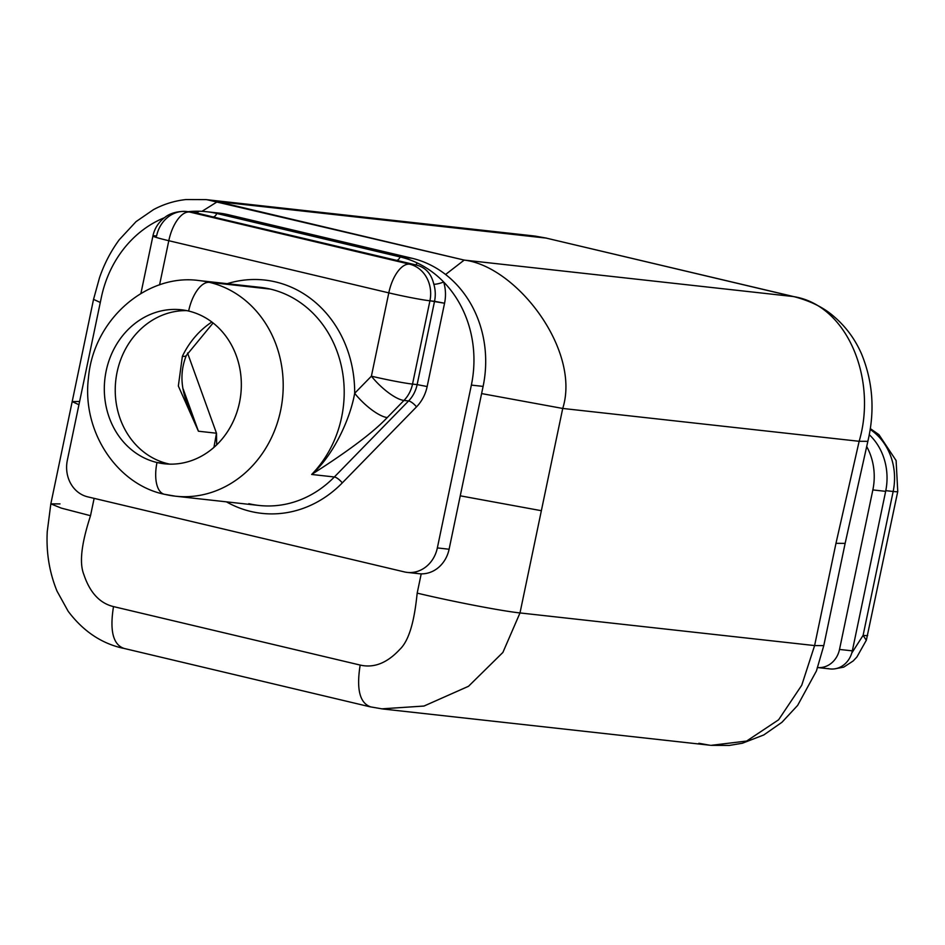 <?xml version="1.0" encoding="UTF-8"?>
<svg xmlns="http://www.w3.org/2000/svg" width="945" height="945" viewBox="0 0 945 945"><rect width="100%" height="100%" fill="white"/><g stroke="black" fill="none" stroke-linecap="round" stroke-linejoin="round"><path stroke-width="1.42" d="M59.996 503.898L50.829 503.862L61.295 508.115L90.507 515.698C85.605 531.208 77.384 558.637 83.869 574.572C89.893 592.609 99.768 603.276 113.506 606.595C109.585 630.87 113.14 644.821 124.173 648.459C113.14 644.821 109.585 630.87 113.506 606.595L360.175 665.067C356.253 689.342 359.809 703.293 370.842 706.931C359.809 703.293 356.253 689.342 360.175 665.067C373.936 668.269 387.131 663.059 399.759 649.451C411.973 637.946 415.457 609.395 417.182 593.129L421.21 573.851A30.984 27.358 96.3 0 1 416.095 573.202M124.173 648.459L369.826 706.754M123.098 648.27C101.41 643.462 83.089 631.118 68.158 611.261L57.007 591.109C49.376 572.363 46.128 552.518 47.25 531.598L50.829 503.862L61.295 508.115L90.507 515.698L94.134 498.369L90.507 515.698C85.605 531.208 77.384 558.637 83.869 574.572C89.893 592.609 99.768 603.276 113.506 606.595L360.175 665.067C373.936 668.269 387.131 663.059 399.759 649.451C411.973 637.946 415.457 609.395 417.182 593.129L421.21 573.851A30.984 27.358 96.3 0 1 419.013 573.709L407.271 572.41A30.984 27.358 -83.7 0 0 437.346 547.923L471.366 385.099A108.462 95.764 -83.7 0 0 443.666 281.988A38.544 34.032 96.3 0 1 444.563 303.227L427.152 386.54A38.544 34.032 96.3 0 1 416.509 406.87L342.291 482.895A7.548 2.351 44.3 0 0 334.353 476.977A108.462 95.764 96.3 0 1 259.024 505.457A108.462 95.764 96.3 0 1 248.818 503.685M407.271 572.41A30.984 27.358 -83.7 0 1 404.354 571.902L87.672 496.834A30.984 27.358 -83.7 0 1 67.343 460.227L101.351 297.391A108.462 95.764 -83.7 0 1 164.43 217.704A108.462 95.764 -83.7 0 0 101.351 297.391L67.343 460.227A30.984 27.358 -83.7 0 0 87.672 496.834L404.354 571.902A30.984 27.358 -83.7 0 0 437.346 547.923L449.099 549.234A30.984 27.358 96.3 0 1 421.21 573.851A30.984 27.358 96.3 0 0 449.099 549.234L483.108 386.399L449.099 549.234L437.346 547.923L471.366 385.099A108.462 95.764 -83.7 0 0 443.666 281.988A108.462 95.764 -83.7 0 0 417.206 262.934A7.548 2.055 -77.4 0 1 415.398 264.813L396.309 260.383A7.548 3.52 103.3 0 0 400.184 256.945L411.925 258.245A108.462 95.764 96.3 0 1 483.108 386.399L471.366 385.099L483.108 386.399A108.462 95.764 96.3 0 0 411.925 258.245L228.595 214.787L411.925 258.245L400.184 256.945L216.842 213.487A108.462 95.764 -83.7 0 0 206.636 211.715A108.462 95.764 -83.7 0 0 199.029 211.219A108.462 95.764 -83.7 0 0 188.209 211.692A108.462 95.764 96.3 0 1 199.029 211.219A108.462 95.764 96.3 0 1 216.842 213.487L400.184 256.945A108.462 95.764 96.3 0 1 417.206 262.934A108.462 95.764 -83.7 0 0 400.184 256.945A7.548 3.52 103.3 0 1 396.309 260.383L212.968 216.925L415.398 264.813A7.548 2.055 102.6 0 0 417.206 262.934A108.462 95.764 96.3 0 1 443.666 281.988A7.548 1.547 -16.9 0 1 433.814 284.221C431.274 273.388 425.132 266.915 415.398 264.813C425.132 266.915 431.274 273.388 433.814 284.221A30.984 27.358 96.3 0 1 434.535 301.301L444.563 303.227A38.544 34.032 -83.7 0 0 443.666 281.988A7.548 1.547 -16.9 0 1 433.814 284.221A30.984 27.358 96.3 0 1 434.535 301.301L417.135 384.603L427.152 386.54L444.563 303.227L429.928 300.793A30.984 27.358 -83.7 0 0 409.587 264.175L415.398 264.813L409.587 264.175A30.984 14.458 103.3 0 0 388.797 292.867L168.801 240.715L159.563 284.894L168.801 240.715A30.984 1.571 -168.2 0 1 152.925 235.978A30.984 1.571 11.8 0 0 168.801 240.715A30.984 14.458 -76.7 0 1 189.579 212.023A30.984 27.358 -83.7 0 0 186.661 211.515A30.984 27.358 -83.7 0 0 156.587 236.002A30.984 1.571 11.8 0 0 152.925 235.978L140.911 293.458M212.483 212.566A108.462 95.764 96.3 0 1 228.595 214.787L216.842 213.487A7.548 3.52 -76.7 0 1 212.968 216.925L195.402 212.66L186.661 211.515A30.984 27.358 96.3 0 1 189.579 212.023L409.587 264.175A30.984 27.358 96.3 0 1 429.928 300.793L412.528 384.095L417.135 384.603A30.984 27.358 96.3 0 1 408.571 400.952A7.548 2.351 -135.7 0 1 416.509 406.87A38.544 34.032 -83.7 0 0 427.152 386.54L417.135 384.603L434.535 301.301L429.928 300.793A30.984 1.571 -168.2 0 1 388.797 292.867L168.801 240.715A30.984 14.458 103.3 0 1 189.579 212.023L409.587 264.175A30.984 14.458 -76.7 0 0 388.797 292.867A30.984 1.571 11.8 0 0 429.928 300.793L412.528 384.095L417.135 384.603A30.984 27.358 96.3 0 1 408.571 400.952L334.353 476.977A108.462 95.764 96.3 0 1 259.024 505.457L175.345 496.184A108.462 95.764 -83.7 0 0 281.681 404.743A108.462 95.764 -83.7 0 0 209.436 282.354A108.462 95.764 96.3 0 1 281.681 404.743A108.462 95.764 96.3 0 1 175.345 496.184L164.312 494.27A30.984 14.458 -76.7 0 1 157 462.518A77.466 68.406 -83.7 0 0 164.3 463.782A77.466 68.406 -83.7 0 0 240.254 398.471A77.466 68.406 -83.7 0 0 188.646 311.047A30.984 14.458 -76.7 0 1 209.436 282.354L270.435 289.111A108.462 95.764 96.3 0 1 341.358 366.081A108.462 95.764 96.3 0 1 311.661 474.461L334.353 476.977A7.548 2.351 -135.7 0 1 342.291 482.895A116.011 102.438 96.3 0 1 226.422 501.842A116.011 102.438 -83.7 0 0 342.291 482.895L416.509 406.87A7.548 2.351 44.3 0 0 408.571 400.952L403.964 400.444L387.249 417.56C373.618 432.078 348.421 451.048 311.661 474.461L334.353 476.977L408.571 400.952L403.964 400.444A30.984 27.358 -83.7 0 0 412.528 384.095A30.984 27.358 96.3 0 1 403.964 400.444A30.984 9.639 -135.7 0 1 371.397 376.181A30.984 1.571 11.8 0 0 412.528 384.095A30.984 1.571 -168.2 0 1 371.397 376.181A30.984 9.639 44.3 0 0 403.964 400.444L387.249 417.56A30.984 9.639 -135.7 0 1 354.67 393.297C350.075 419.745 332.829 456.163 311.661 474.461C348.421 451.048 373.618 432.078 387.249 417.56A30.984 9.639 -135.7 0 1 354.67 393.297A116.211 102.603 -83.7 0 0 227.225 283.689A116.211 102.603 96.3 0 1 354.67 393.297L371.397 376.181L388.797 292.867L371.397 376.181L354.67 393.297C350.075 419.745 332.829 456.163 311.661 474.461A108.462 95.764 96.3 0 0 341.358 366.081A108.462 95.764 96.3 0 0 270.435 289.111L209.436 282.354A108.462 95.764 -83.7 0 0 199.23 280.582A108.462 95.764 96.3 0 1 209.436 282.354A30.984 14.458 103.3 0 0 188.646 311.047A77.466 68.406 -83.7 0 0 106.159 370.983A77.466 68.406 -83.7 0 0 157 462.518A77.466 68.406 -83.7 0 0 239.487 402.582A77.466 68.406 -83.7 0 0 188.646 311.047A77.466 68.406 -83.7 0 0 181.357 309.783A77.466 68.406 -83.7 0 0 105.403 375.094A77.466 68.406 -83.7 0 0 157 462.518A30.984 14.458 103.3 0 0 164.312 494.27A30.984 14.458 103.3 0 0 165.127 494.412A108.462 95.764 -83.7 0 0 175.345 496.184M79.616 401.471L72.186 401.613L78.931 404.72L72.186 401.613L93.543 299.376L100.288 302.471L93.543 299.376L99.532 277.641C104.269 263.832 110.849 251.205 119.247 239.758L136.068 221.614L153.444 209.66C163.709 204.155 174.577 200.789 186.035 199.549L206.081 199.619L533.618 235.907L546.694 238.152L217.527 201.616L464.196 260.088C516.832 266.384 581.104 350.56 562.724 408.453L519.998 612.939L814.614 645.577L823.78 645.612L814.614 645.577L835.971 543.328L845.137 543.375L835.971 543.328L859.147 441.291L562.724 408.453L519.998 612.939C501.606 611.013 452.312 601.516 417.182 593.129C452.312 601.516 501.606 611.013 519.998 612.939L502.882 652.452L468.472 686.318L423.939 706.057L381.615 708.845M698.898 743.266L709.282 745.144M827.974 668.564A22.881 20.199 96.3 0 0 852.331 650.857L885.654 491.341A57.952 51.172 96.3 0 0 869.246 434.665A57.952 51.172 96.3 0 1 885.654 491.341L872.849 489.923L839.514 649.439L852.331 650.857L885.654 491.341L872.849 489.923A57.952 51.172 -83.7 0 0 866.659 446.489A57.952 51.172 96.3 0 1 872.849 489.923L839.514 649.439A22.881 20.199 96.3 0 1 817.673 667.548A22.881 20.199 -83.7 0 0 839.514 649.439L852.331 650.857A22.881 20.199 96.3 0 1 830.123 668.93L817.319 667.513M381.721 708.856L424.033 706.033L468.531 686.271L502.894 652.416L519.998 612.939L814.614 645.577L835.971 543.328L859.147 441.291C877.35 379.642 847.653 304.798 793.15 296.529L794.225 296.718L793.15 296.529C847.653 304.798 877.35 379.642 859.147 441.291L867.853 441.327L859.147 441.291L562.724 408.453L481.607 393.581L562.724 408.453C581.104 350.56 516.832 266.384 464.196 260.088L445.591 274.487L464.196 260.088L793.15 296.529L545.572 237.951L534.705 236.026L545.572 237.951L217.527 201.616L201.994 211.326L217.527 201.616L207.274 199.761M460.25 495.818L541.355 510.702L460.25 495.818M207.132 199.749L464.196 260.088L793.15 296.529L545.572 237.951L794.343 296.742M187.547 353.028L216.488 433.223L198.415 431.215L183.283 389.281L198.415 431.215L178.345 386.032L182.385 356.277A85.026 75.068 96.3 0 1 211.857 322.009A85.026 75.068 96.3 0 0 182.385 356.277L178.345 386.032L198.415 431.215L184.972 397.006L198.415 431.215L216.488 433.223L213.936 447.387L216.488 433.223L187.547 353.028M186.319 355.497A30.984 5.363 -154.4 0 1 186.307 355.521A30.984 5.363 -154.4 0 1 182.385 356.277A30.984 5.363 -154.4 0 0 186.307 355.521L213.097 322.966M167.938 463.735A77.466 68.406 -83.7 0 0 169.793 464.137A77.466 68.406 96.3 0 1 167.938 463.735L157 462.518L167.938 463.735A77.466 68.406 96.3 0 1 115.892 379.394A77.466 68.406 96.3 0 1 186.791 310.633A77.466 68.406 -83.7 0 0 115.892 379.394A77.466 68.406 -83.7 0 0 167.938 463.735M206.636 211.715L218.378 213.015A108.462 95.764 96.3 0 1 228.595 214.787L216.842 213.487A7.548 3.52 -76.7 0 1 212.968 216.925L189.579 212.023L195.402 212.66A7.548 4.843 104.2 0 0 199.029 211.219M260.229 287.339A108.462 95.764 96.3 0 1 270.435 289.111A108.462 95.764 96.3 0 0 260.229 287.339L199.23 280.582C147.479 273.117 93.437 318.89 88.452 377.894C81.66 431.735 117.251 484.478 164.312 494.27M192.768 212.2L195.402 212.66M851.764 653.066L863.104 635.371L893.167 491.471L885.796 490.656L893.167 491.471A58.106 51.302 -83.7 0 0 870.144 429.42A58.106 51.302 96.3 0 1 893.167 491.471A38.733 1.961 11.8 0 0 897.75 491.494A38.733 1.961 -168.2 0 1 893.167 491.471L863.104 635.371A38.733 1.961 11.8 0 0 867.687 635.394A38.733 1.961 -168.2 0 1 863.104 635.371L851.764 653.066M866.317 640.297L863.104 635.371L866.317 640.297M711.053 745.345L729.209 745.451L742.357 743.242L763.784 734.95L781.94 722.299L797.651 705.383L816.433 670.95L823.78 645.624L845.137 543.375L867.853 441.327C875.035 410.898 872.932 381.745 861.521 353.891C855.095 339.243 845.988 326.864 834.187 316.74C824.146 307.775 810.834 301.101 794.225 296.718M814.614 645.577L801.738 685.243L778.597 719.795L746.644 741.045L711.124 745.345M50.829 503.862L72.186 401.613M216.688 444.835L216.488 433.212M186.307 355.521C180.259 370.594 180.519 386.41 187.075 402.983L186.909 402.511M186.661 211.515C173.561 210.723 166.308 216.157 165.068 217.22C158.583 222.146 154.531 228.395 152.925 235.978M834.896 668.824L843.731 667.135L853.158 660.98L856.902 656.988L866.364 640.178L897.75 491.494L896.108 460.546L878.944 434.676L870.274 428.581M710.274 745.262L382.749 708.974L369.767 706.742"/></g></svg>
